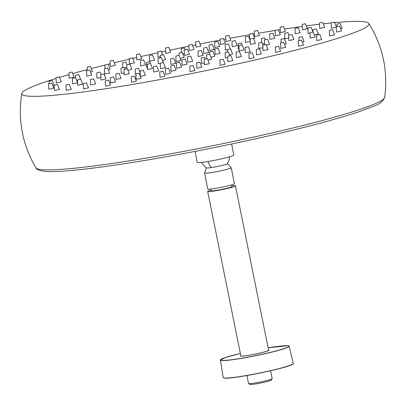 <?xml version="1.0" encoding="UTF-8"?>
<svg xmlns="http://www.w3.org/2000/svg" width="406" height="406" viewBox="0 0 406 406"><rect width="100%" height="100%" fill="white"/><g stroke="black" fill="none" stroke-linecap="round" stroke-linejoin="round"><path stroke-width="0.61" d="M272.177 378.737L271.254 380.117A10.891 0.842 168.6 0 1 261.834 382.802A10.891 0.842 168.6 0 1 250.375 384.497A10.891 0.842 168.6 0 1 249.964 384.411L248.579 383.497A12.073 0.929 -11.4 0 0 249.035 383.589A12.073 0.929 -11.4 0 0 261.733 381.716A12.073 0.929 -11.4 0 0 272.177 378.737A12.073 0.929 -11.4 0 0 272.198 378.661L270.604 370.759M231.643 184.842L231.978 186.511A10.627 0.822 168.6 0 1 223.168 189.12A10.627 0.822 168.6 0 1 211.592 190.856A10.627 0.822 168.6 0 1 211.145 190.713L210.81 189.044M231.836 185.806A14.169 1.091 168.6 0 1 234.861 185.628A14.169 1.091 168.6 0 1 235.455 185.811A14.169 1.091 168.6 0 1 223.706 189.287A14.169 1.091 168.6 0 1 208.268 191.602A14.169 1.091 168.6 0 1 207.674 191.414A14.169 1.091 168.6 0 1 211.003 190.003M246.934 375.53L248.528 383.431A12.073 0.929 -11.4 0 0 248.579 383.497M322.663 22.3L319.476 22.975L322.663 22.3M319.476 22.975L319.715 28.39L324.698 27.329L322.729 22.32M305.378 23.771L302.196 24.446L305.378 23.771M302.196 24.446L302.429 29.861L307.413 28.796L305.449 23.792M283.312 26.532L280.125 27.207L283.312 26.532M280.125 27.207L280.363 32.622L285.347 31.561L283.383 26.552M257.429 30.465L254.242 31.14L257.429 30.465M254.242 31.14L254.481 36.555L259.464 35.489L257.495 30.486M228.852 35.393L225.665 36.068L228.852 35.393M225.665 36.068L225.903 41.483L230.887 40.417L228.923 35.413M198.838 41.102L195.651 41.782L198.838 41.102M195.651 41.782L195.89 47.197L200.874 46.132L198.91 41.123M168.693 47.35L165.511 48.025L168.693 47.35M165.511 48.025L165.744 53.44L170.728 52.379L168.764 47.37M139.74 53.856L136.553 54.531L139.74 53.856M136.553 54.531L136.792 59.946L141.775 58.88L139.811 53.876M113.244 60.337L110.056 61.012L113.244 60.337M110.056 61.012L110.295 66.427L115.279 65.361L113.315 60.357M90.355 66.508L87.173 67.188L90.355 66.508M72.085 72.106L68.898 72.781L72.085 72.106M68.898 72.781L69.137 78.196L74.12 77.135L72.156 72.126M59.225 76.881L56.038 77.556L59.225 76.881M56.038 77.556L56.277 82.971L61.26 81.905L59.291 76.901M52.338 80.621L49.151 81.301L52.338 80.621M51.724 83.174L48.537 83.849L51.724 83.174M48.537 83.849L48.776 89.264L53.759 88.198L51.795 83.194M57.413 84.418L54.226 85.093L57.413 84.418M54.226 85.093L54.465 90.508L59.449 89.447L57.485 84.438M69.157 84.301L65.97 84.981L69.157 84.301M65.97 84.981L66.208 90.391L71.187 89.33L69.223 84.321M86.437 82.829L83.25 83.509L86.437 82.829M83.25 83.509L83.489 88.924L88.472 87.858L86.503 82.849M108.503 80.068L105.316 80.748L108.503 80.068M105.316 80.748L105.555 86.163L110.539 85.098L108.569 80.089M134.391 76.14L131.204 76.815L134.391 76.14M131.204 76.815L131.442 82.23L136.421 81.164L134.457 76.161M162.963 71.207L159.776 71.887L162.963 71.207M159.776 71.887L160.015 77.302L164.998 76.237L163.034 71.228M192.977 65.498L189.79 66.173L192.977 65.498M189.79 66.173L190.028 71.588L195.012 70.527L193.048 65.518M223.122 59.251L219.935 59.931L223.122 59.251M219.935 59.931L220.174 65.346L225.157 64.28L223.188 59.271M252.075 52.75L248.888 53.425L252.075 52.75M248.888 53.425L249.127 58.84L254.11 57.774L252.141 52.77M278.572 46.269L275.385 46.944L278.572 46.269M275.385 46.944L275.623 52.359L280.607 51.293L278.643 46.289M301.46 40.092L298.273 40.767L301.46 40.092M298.273 40.767L298.512 46.182L303.495 45.122L301.526 40.113M319.73 34.495L316.543 35.175L319.73 34.495M316.543 35.175L316.781 40.59L321.765 39.524L319.801 34.515M332.595 29.724L329.408 30.399L332.595 29.724M329.408 30.399L329.642 35.814L334.625 34.749L332.661 29.745M339.482 25.979L336.295 26.654L339.482 25.979M336.295 26.654L336.533 32.069L341.512 31.003L339.548 25.999M340.091 23.431L336.904 24.106L340.091 23.431M298.182 27.709L294.995 28.384L298.182 27.709M294.995 28.384L295.233 33.799L300.217 32.739L298.253 27.73M278.262 29.75L275.075 30.43L278.262 29.75M275.075 30.43L275.314 35.845L280.292 34.779L278.328 29.77M252.725 33.399L249.538 34.074L252.725 33.399M249.771 39.489L250.172 39.473M223.32 38.403L220.133 39.077L223.32 38.403M220.133 39.077L220.372 44.493L225.35 43.427L223.386 38.423M192.043 44.421L188.856 45.096L192.043 44.421M188.856 45.096L189.094 50.511L194.078 49.446L192.114 44.442M161.03 51.044L157.843 51.719L161.03 51.044M157.843 51.719L157.975 57.099L160.355 56.825M132.397 57.819L129.209 58.5L132.397 57.819M129.209 58.5L129.448 63.909L134.432 62.849L132.468 57.84M108.092 64.29L104.905 64.965L108.092 64.29A177.112 13.662 168.6 0 1 110.122 63.793M89.767 70.01L86.579 70.69L89.767 70.01M86.579 70.69L86.818 76.1L91.802 75.039L89.838 70.03M78.678 74.592L75.491 75.267L78.678 74.592M75.582 77.724L72.395 78.399L75.582 77.724M72.395 78.399L72.522 83.778L77.566 82.809M80.682 79.19L77.495 79.865L80.682 79.19M77.495 79.865L77.734 85.28L82.712 84.22L80.748 79.211M93.634 78.891L90.447 79.571L93.634 78.891M90.447 79.571L90.685 84.981L95.669 83.92L93.705 78.911M113.558 76.851L110.371 77.526L113.558 76.851M110.371 77.526L110.61 82.941L115.588 81.88L113.624 76.871M139.091 73.202L135.903 73.882L139.091 73.202M135.903 73.882L136.142 79.297L141.126 78.231L139.162 73.222M168.5 68.203L165.313 68.878L168.5 68.203M165.313 68.878L165.552 74.293L170.535 73.227L168.566 68.223M199.772 62.184L196.585 62.859L199.772 62.184M196.585 62.859L196.824 68.274L201.807 67.208L199.843 62.204M230.786 55.561L227.599 56.236L230.786 55.561M227.599 56.236L227.837 61.651L232.821 60.585L230.852 55.581M259.419 48.781L256.232 49.456L259.419 48.781M256.232 49.456L256.47 54.871L261.454 53.81L259.49 48.801M283.728 42.31L280.541 42.99L283.728 42.31M280.541 42.99L280.779 48.405L285.763 47.34L283.794 42.331M302.049 36.591L298.862 37.266L302.049 36.591M313.138 32.008L309.951 32.688L313.138 32.008M309.951 32.688L310.189 38.098L315.173 37.037L313.209 32.028M316.238 28.877L313.051 29.557L316.238 28.877M334.402 22.183L331.215 22.863L334.402 22.183M331.215 22.863L331.347 28.237L336.31 27.309M272.802 33.272L269.614 33.947L272.802 33.272M269.614 33.947L269.853 39.362L274.837 38.296L272.873 33.292M248.462 36.317L245.275 36.992L248.462 36.317M245.275 36.992L245.407 42.371L250.223 41.498M217.783 41.412L214.596 42.087L217.783 41.412M214.596 42.087L214.835 47.502L219.819 46.436L217.855 41.432M184.466 47.938L181.279 48.613L184.466 47.938M152.529 55.114L149.342 55.789L152.529 55.114M149.342 55.789L149.581 61.204L154.564 60.144L152.595 55.135M125.824 62.072L122.637 62.747L125.824 62.072M107.57 67.969L104.383 68.65L107.57 67.969M104.383 68.65L104.621 74.059L109.605 72.999L107.641 67.99M99.972 72.101L96.785 72.775L99.972 72.101M96.785 72.775L96.917 78.155L100.83 77.541M103.946 73.963L100.759 74.638L103.946 73.963M100.759 74.638L100.998 80.053L105.981 78.987L104.017 73.983M119.014 73.334L115.827 74.009L119.014 73.334M115.827 74.009L116.065 79.424L121.049 78.358L119.08 73.354M143.354 70.289L140.166 70.964L143.354 70.289M140.4 76.379L145.389 75.313L143.425 70.309M174.032 65.193L170.845 65.868L174.032 65.193M170.845 65.868L171.083 71.283L176.067 70.218L174.103 65.214M207.349 58.662L204.162 59.342L207.349 58.662M204.162 59.342L204.401 64.752L209.384 63.691L207.42 58.682M239.286 51.486L236.104 52.166L239.286 51.486M236.104 52.166L236.338 57.581L241.321 56.515L239.357 51.506M265.996 44.533L262.809 45.208L265.996 44.533M262.809 45.208L263.047 50.623L268.026 49.557L266.062 44.553M284.246 38.631L281.059 39.311L284.246 38.631M291.843 34.5L288.656 35.18L291.843 34.5M288.656 35.18L288.894 40.595L293.878 39.529L291.914 34.52M311.138 27.41L307.951 28.09L311.138 27.41M307.951 28.09L308.078 33.465L309.966 33.287M253.349 38.337L250.162 39.017L253.349 38.337M250.162 39.017L250.4 44.427L255.384 43.366L253.415 38.357M235.165 40.615L231.978 41.29L235.165 40.615M231.978 41.29L232.217 46.705L237.2 45.639L235.236 40.636M212.247 44.416L209.065 45.096L212.247 44.416M209.065 45.096L209.298 50.511L214.282 49.446L212.318 44.437M187.359 49.293L184.172 49.974L187.359 49.293M184.172 49.974L184.41 55.389L189.394 54.323L187.43 49.314M163.501 54.658L160.319 55.333L163.501 54.658M143.557 59.855L140.369 60.53L143.557 59.855M140.369 60.53L140.608 65.945L145.592 64.879L143.622 59.875M129.92 64.26L126.733 64.935L129.92 64.26M124.246 67.345L121.059 68.02L124.246 67.345M121.059 68.02L121.186 73.4L124.114 73.014M127.215 68.736L124.028 69.411L127.215 68.736M124.028 69.411L124.266 74.826L129.25 73.76L127.286 68.756M138.466 68.264L135.284 68.939L138.466 68.264M135.284 68.939L135.411 74.318L135.914 74.339M156.65 65.99L153.463 66.665L156.65 65.99M153.463 66.665L153.701 72.08L158.685 71.014L156.721 66.011M179.569 62.184L176.382 62.859L179.569 62.184M176.382 62.859L176.62 68.274L181.604 67.213L179.635 62.204M204.457 57.307L201.269 57.982L204.457 57.307M201.269 57.982L201.396 63.361L204.254 62.991M228.314 51.948L225.127 52.623L228.314 51.948M225.127 52.623L225.254 58.002L227.634 57.728M248.264 46.751L245.077 47.426L248.264 46.751M245.077 47.426L245.31 52.841L250.294 51.775L248.33 46.771M261.895 42.346L258.708 43.021L261.895 42.346M258.708 43.021L258.835 48.395L262.87 47.756M267.569 39.26L264.382 39.935L267.569 39.26M264.6 37.87L261.413 38.545L264.6 37.87M287.869 32.637L284.682 33.317L287.869 32.637M284.682 33.317L284.809 38.692L288.727 38.083M228.375 44.015L225.188 44.696L228.375 44.015M225.188 44.696L225.315 50.07L227.35 49.862M206.715 47.426L203.528 48.106L206.715 47.426M203.528 48.106L203.766 53.516L208.75 52.455L206.781 47.446M182.157 52.41L178.97 53.09L182.157 52.41M161.289 57.632L158.101 58.312L161.289 57.632M158.101 58.312L158.228 63.686L160.263 63.478M149.692 61.697L146.505 62.372L149.692 61.697M146.505 62.372L146.637 67.751L147.378 67.741M150.484 63.509L147.297 64.184L150.55 63.529L149.763 61.717M147.297 64.184L147.535 69.599L152.514 68.533L150.55 63.529M163.44 62.585L160.258 63.26L163.44 62.585M160.258 63.26L160.492 68.675L165.475 67.614L163.511 62.605M185.1 59.174L181.913 59.849L185.1 59.174M181.913 59.849L182.152 65.264L187.136 64.204L185.172 59.195M209.658 54.191L206.471 54.866L209.658 54.191M230.527 48.969L227.345 49.644L230.527 48.969M242.123 44.909L238.936 45.584L242.123 44.909M238.936 45.584L239.175 50.999L244.158 49.933L242.194 44.929M201.178 50.435L197.991 51.11L201.178 50.435M197.991 51.11L198.23 56.525L203.213 55.465L201.249 50.456M179.021 55.414L175.834 56.089L179.092 55.434L178.97 53.09M175.834 56.089L176.072 61.504L181.056 60.443L179.092 55.434M173.748 58.281L170.561 58.956L173.748 58.281M170.561 58.956L170.799 64.371L175.783 63.306L173.819 58.302M190.637 56.165L187.45 56.845L190.637 56.165M187.45 56.845L187.689 62.255L192.672 61.194L190.708 56.185M212.795 51.186L209.608 51.866L212.795 51.186M241.337 43.097L238.149 43.772L241.337 43.097M238.149 43.772L238.276 49.146L239.022 49.141M218.068 48.324L214.881 48.999L218.068 48.324M214.881 48.999L215.119 54.414L220.103 53.348L218.139 48.344M334.635 22.619A177.112 13.662 168.6 0 1 361.594 21.503A177.112 13.662 168.6 0 1 368.861 23.457A177.112 13.662 168.6 0 1 224.67 66.711A177.112 13.662 168.6 0 1 29.202 96.186A177.112 13.662 168.6 0 1 21.772 93.446A177.112 13.662 168.6 0 1 56.058 78.449M59.489 77.404A177.112 13.662 168.6 0 1 68.944 74.633M72.72 73.567A177.112 13.662 168.6 0 1 87.229 69.619M91.228 68.568A177.112 13.662 168.6 0 1 104.905 65.087M114.264 62.783A177.112 13.662 168.6 0 1 129.23 59.22M132.691 58.418A177.112 13.662 168.6 0 1 136.629 57.51M140.857 56.546A177.112 13.662 168.6 0 1 157.868 52.76M161.461 51.978A177.112 13.662 168.6 0 1 165.582 51.09M169.865 50.177A177.112 13.662 168.6 0 1 188.881 46.223M192.525 45.487A177.112 13.662 168.6 0 1 195.722 44.843M200.031 43.985A177.112 13.662 168.6 0 1 220.153 40.092M223.777 39.412A177.112 13.662 168.6 0 1 225.736 39.047M230.035 38.25A177.112 13.662 168.6 0 1 249.553 34.754M253.08 34.145A177.112 13.662 168.6 0 1 254.308 33.931M258.566 33.206A177.112 13.662 168.6 0 1 275.075 30.496M278.409 29.973A177.112 13.662 168.6 0 1 280.186 29.694M284.362 29.049A177.112 13.662 168.6 0 1 302.242 26.451M306.276 25.903A177.112 13.662 168.6 0 1 319.507 24.228M323.308 23.792A177.112 13.662 168.6 0 1 331.22 22.944M210.892 57.18L214.83 56.216L212.866 51.207M229.502 54.815L232.562 53.998L230.598 48.989M207.994 60.149L211.693 59.22L209.724 54.211M180.254 58.403L184.192 57.439L182.228 52.43M262.56 43.878L264.468 43.538M266.295 45.147L269.604 44.284L267.64 39.28M139.349 73.699L140.227 73.445M127.88 70.274L131.955 69.284L129.991 64.28M162.476 60.504L165.536 59.682L163.572 54.678M284.53 44.208L286.281 43.66L284.317 38.651M124.551 67.964L126.794 67.482M182.801 53.896L184.263 53.622M314.32 34.875L318.274 33.906L316.304 28.897M302.333 42.168L304.084 41.62L302.12 36.611M76.764 80.586L77.505 80.464M108.377 69.868L110.122 69.319L108.158 64.31M253.603 38.834L254.76 38.428L252.796 33.419M340.7 28.933L342.126 28.456L340.162 23.447M52.942 86.128L54.242 85.747M90.645 72.085L92.39 71.537L90.426 66.528M231.598 143.998L233.81 154.98A18.656 1.441 168.6 0 1 217.494 159.731A18.656 1.441 168.6 0 1 197.6 162.552A18.656 1.441 168.6 0 1 197.235 162.354L195.022 151.372M227.39 163.654L231.166 167.632A13.581 1.045 168.6 0 1 231.192 167.678A13.581 1.045 168.6 0 1 229.065 168.698A13.581 1.045 168.6 0 1 214.216 172.124A13.581 1.045 168.6 0 1 204.573 173.047A13.581 1.045 168.6 0 1 204.578 172.992L206.517 167.861M231.192 167.678L234.409 183.624A13.581 1.045 168.6 0 1 232.283 184.644A13.581 1.045 168.6 0 1 217.433 188.064A13.581 1.045 168.6 0 1 207.786 188.988L204.573 173.047M229.583 156.787A14.641 14.641 0 0 1 227.355 163.709A10.627 0.822 168.6 0 1 225.706 164.445A10.627 0.822 168.6 0 1 211.298 167.582A10.627 0.822 168.6 0 1 206.573 167.901A14.641 14.641 0 0 1 201.838 162.385M240.814 355.783A14.413 1.111 -11.4 0 0 240.616 356.021L241.118 356.123C244.737 356.676 269.828 351.21 268.873 350.322L268.873 350.322A14.413 1.111 -11.4 0 0 268.594 350.18M268.564 350.023A14.53 1.122 168.6 0 1 258.47 353.418A14.53 1.122 168.6 0 1 241.088 356.128A14.53 1.122 168.6 0 1 240.783 355.62M220.356 360.102L225.665 357.427L240.347 353.448A34.962 2.695 -11.4 0 0 221.915 360.437A34.962 2.695 -11.4 0 0 264.651 353.707A34.962 2.695 -11.4 0 0 287.529 345.694A34.962 2.695 -11.4 0 0 268.122 347.846L287.56 345.694L289.128 346.237A35.078 2.705 168.6 0 1 260.094 354.829A35.078 2.705 168.6 0 1 221.828 360.574A35.078 2.705 168.6 0 1 220.356 360.102L223.198 377.55A35.743 2.756 -11.4 0 0 224.696 378.027A35.743 2.756 -11.4 0 0 263.687 372.175A35.743 2.756 -11.4 0 0 293.274 363.416C296.278 366.207 234.14 379.265 224.802 378.123L223.198 377.55M293.173 363.71A35.632 2.751 168.6 0 1 262.783 372.485A35.632 2.751 168.6 0 1 224.828 378.123M384.67 97.44A177.98 13.728 168.6 0 1 234.729 141.186A177.98 13.728 168.6 0 1 43.188 169.759A177.98 13.728 168.6 0 1 35.87 167.769C36.322 169.642 39.651 170.865 45.863 171.439C67.279 173.108 139.106 162.816 214.14 147.596C250.197 140.293 282.86 132.858 312.123 125.297C331.961 120.151 347.998 115.487 360.239 111.305C374.337 105.494 381.28 105.129 384.67 97.44C388.156 70.908 382.883 46.248 368.861 23.457M208.004 161.512A14.641 8.11 81.5 0 0 211.298 167.582M268.66 350.5L235.455 185.811M240.88 356.103L207.674 191.414M289.128 346.237L293.274 363.416M87.173 67.188L87.249 70.446M49.151 81.301L49.207 83.611M336.904 24.106L336.96 26.415M249.538 34.074L249.66 39.215M104.905 64.965L104.987 68.426M75.491 75.267L75.552 77.724M298.862 37.266L298.938 40.529M313.051 29.557L313.107 32.008M181.279 48.613L181.37 52.491M122.637 62.747L122.749 67.548M140.166 70.964L140.288 76.1M281.059 39.311L281.14 42.767M160.319 55.333L160.375 57.733M126.733 64.935L126.824 68.761M264.382 39.935L264.499 44.736M261.413 38.545L261.505 42.366M206.471 54.866L206.563 58.743M227.345 49.644L227.401 52.049M209.608 51.866L209.663 54.191M21.772 93.446C17.676 119.887 22.376 144.663 35.87 167.769M241.403 43.117L242.108 44.909M161.355 57.652L163.293 62.585M228.441 44.036L230.38 48.969M287.94 32.658L288.884 35.068M264.671 37.89L265.351 39.621M261.966 42.361L263.037 45.096M228.38 51.968L229.832 55.668M204.522 57.327L205.187 59.012M138.537 68.284L140.207 72.532M124.317 67.366L124.997 69.096M311.204 27.43L313.001 32.013M100.043 72.121L100.987 74.526M125.89 62.093L126.961 64.823M184.537 47.959L185.197 49.644M248.533 36.337L250.197 40.585M334.473 22.203L336.3 26.857M75.648 77.744L77.561 82.611M78.749 74.613L80.545 79.19M161.101 51.065L162.552 54.764M52.404 80.642L54.231 85.296"/></g></svg>
